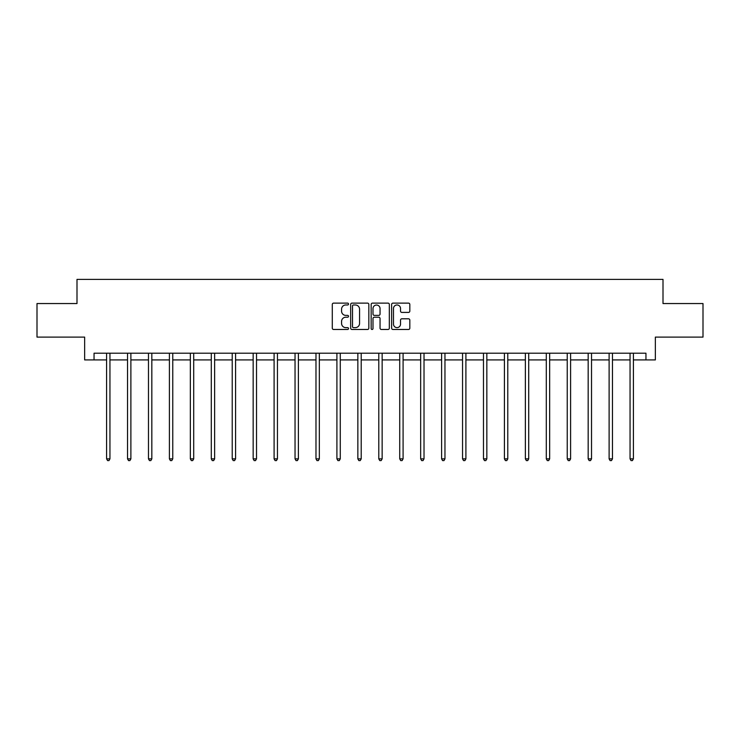 <?xml version="1.0" encoding="UTF-8"?>
<svg xmlns="http://www.w3.org/2000/svg" width="740" height="740" viewBox="0 0 740 740"><rect width="100%" height="100%" fill="white"/><g stroke="black" fill="none" stroke-linecap="round" stroke-linejoin="round"><path stroke-width="1.11" d="M348.522 304.048A0.925 0.925 0 0 0 347.606 303.123L333.601 303.123A1.313 1.313 0 0 0 332.288 304.445L332.288 328.153A1.313 1.313 0 0 0 333.601 329.476L347.606 329.476A0.925 0.925 0 0 0 348.522 328.551A0.925 0.925 0 0 0 347.606 327.626L345.793 327.626A4.218 4.218 0 0 1 341.575 323.417L341.575 321.438A4.218 4.218 0 0 1 345.793 317.22L347.606 317.22A0.925 0.925 0 0 0 348.522 316.295A0.925 0.925 0 0 0 347.606 315.379L345.793 315.379A4.218 4.218 0 0 1 341.575 311.161L341.575 309.181A4.218 4.218 0 0 1 345.793 304.973L347.606 304.973A0.925 0.925 0 0 0 348.522 304.048M408.499 312.41A1.313 1.313 0 0 0 409.821 311.096L409.821 304.445A1.313 1.313 0 0 0 408.499 303.123L392.959 303.123A1.313 1.313 0 0 0 391.636 304.445L391.636 328.153A1.313 1.313 0 0 0 392.959 329.476L408.499 329.476A1.313 1.313 0 0 0 409.821 328.153L409.821 320.115A1.313 1.313 0 0 0 408.499 318.801L401.848 318.801A1.313 1.313 0 0 0 400.534 320.115L400.534 324.101A3.524 3.524 0 0 1 397.01 327.626A3.524 3.524 0 0 1 393.486 324.101L393.486 308.497A3.524 3.524 0 0 1 397.01 304.973A3.524 3.524 0 0 1 400.534 308.497L400.534 311.096A1.313 1.313 0 0 0 401.848 312.41L408.499 312.41M94.045 359.918L94.045 353.211L645.955 353.211L645.955 359.918L655.353 359.918L655.353 337.107L703 337.107L703 303.548L663.003 303.548L663.003 279.387L76.997 279.387L76.997 303.548L37 303.548L37 337.107L84.647 337.107L84.647 359.918L106.597 359.918M368.844 304.445A1.313 1.313 0 0 0 367.53 303.123L351.981 303.123A1.313 1.313 0 0 0 350.668 304.445L350.668 328.153A1.313 1.313 0 0 0 351.981 329.476L367.53 329.476A1.313 1.313 0 0 0 368.844 328.153L368.844 304.445M372.47 303.123L388.019 303.123A1.313 1.313 0 0 1 389.332 304.445L389.332 328.153A1.313 1.313 0 0 1 388.019 329.476L381.359 329.476A1.313 1.313 0 0 1 380.046 328.153L380.046 318.542A1.313 1.313 0 0 0 378.732 317.22L374.311 317.22A1.313 1.313 0 0 0 372.997 318.542L372.997 328.551A0.925 0.925 0 0 1 372.072 329.476A0.925 0.925 0 0 1 371.156 328.551L371.156 304.445A1.313 1.313 0 0 1 372.47 303.123M109.946 359.918L127.53 359.918M130.888 359.918L148.472 359.918M151.829 359.918L169.404 359.918M172.762 359.918L190.347 359.918M193.704 359.918L211.288 359.918M214.637 359.918L232.221 359.918M235.579 359.918L253.163 359.918M256.521 359.918L274.096 359.918M277.454 359.918L295.038 359.918M298.396 359.918L315.98 359.918M319.329 359.918L336.913 359.918M340.271 359.918L357.855 359.918M361.213 359.918L378.788 359.918M382.145 359.918L399.73 359.918M403.087 359.918L420.671 359.918M424.02 359.918L441.604 359.918M444.962 359.918L462.546 359.918M465.904 359.918L483.479 359.918M486.837 359.918L504.421 359.918M507.779 359.918L525.363 359.918M528.712 359.918L546.296 359.918M549.654 359.918L567.238 359.918M570.596 359.918L588.171 359.918M591.528 359.918L609.113 359.918M612.47 359.918L630.054 359.918M633.403 359.918L645.955 359.918M353.433 304.973A0.925 0.925 0 0 0 352.508 305.888L352.508 326.71A0.925 0.925 0 0 0 353.433 327.626L355.339 327.626A4.218 4.218 0 0 0 359.557 323.417L359.557 309.181A4.218 4.218 0 0 0 355.339 304.973L353.433 304.973M380.046 308.562A3.524 3.524 0 0 0 376.521 305.037A3.524 3.524 0 0 0 372.997 308.562L372.997 314.056A1.313 1.313 0 0 0 374.311 315.379L378.732 315.379A1.313 1.313 0 0 0 380.046 314.056L380.046 308.562M110.121 353.211L110.047 353.406A1.341 1.341 0 0 0 109.946 353.905L109.946 458.865L106.597 458.865L106.597 353.905A1.341 1.341 0 0 0 106.495 353.406L106.421 353.211M109.946 458.865L108.947 460.613L107.596 460.613L106.597 458.865M131.063 353.211L130.98 353.406A1.341 1.341 0 0 0 130.888 353.905L130.888 458.865L127.53 458.865L127.53 353.905A1.341 1.341 0 0 0 127.437 353.406L127.354 353.211M130.888 458.865L129.879 460.613L128.538 460.613L127.53 458.865M152.005 353.211L151.922 353.406A1.341 1.341 0 0 0 151.829 353.905L151.829 458.865L148.472 458.865L148.472 353.905A1.341 1.341 0 0 0 148.37 353.406L148.296 353.211M151.829 458.865L150.821 460.613L149.48 460.613L148.472 458.865M172.938 353.211L172.864 353.406A1.341 1.341 0 0 0 172.762 353.905L172.762 458.865L169.404 458.865L169.404 353.905A1.341 1.341 0 0 0 169.312 353.406L169.229 353.211M172.762 458.865L171.754 460.613L170.413 460.613L169.404 458.865M193.88 353.211L193.797 353.406A1.341 1.341 0 0 0 193.704 353.905L193.704 458.865L190.347 458.865L190.347 353.905A1.341 1.341 0 0 0 190.254 353.406L190.171 353.211M193.704 458.865L192.696 460.613L191.355 460.613L190.347 458.865M214.813 353.211L214.739 353.406A1.341 1.341 0 0 0 214.637 353.905L214.637 458.865L211.288 458.865L211.288 353.905A1.341 1.341 0 0 0 211.187 353.406L211.113 353.211M214.637 458.865L213.638 460.613L212.288 460.613L211.288 458.865M235.755 353.211L235.672 353.406A1.341 1.341 0 0 0 235.579 353.905L235.579 458.865L232.221 458.865L232.221 353.905A1.341 1.341 0 0 0 232.129 353.406L232.046 353.211M235.579 458.865L234.571 460.613L233.23 460.613L232.221 458.865M256.697 353.211L256.614 353.406A1.341 1.341 0 0 0 256.521 353.905L256.521 458.865L253.163 458.865L253.163 353.905A1.341 1.341 0 0 0 253.061 353.406L252.988 353.211M256.521 458.865L255.513 460.613L254.171 460.613L253.163 458.865M277.63 353.211L277.555 353.406A1.341 1.341 0 0 0 277.454 353.905L277.454 458.865L274.096 458.865L274.096 353.905A1.341 1.341 0 0 0 274.004 353.406L273.92 353.211M277.454 458.865L276.446 460.613L275.104 460.613L274.096 458.865M298.572 353.211L298.488 353.406A1.341 1.341 0 0 0 298.396 353.905L298.396 458.865L295.038 458.865L295.038 353.905A1.341 1.341 0 0 0 294.946 353.406L294.862 353.211M298.396 458.865L297.387 460.613L296.046 460.613L295.038 458.865M319.504 353.211L319.43 353.406A1.341 1.341 0 0 0 319.329 353.905L319.329 458.865L315.98 458.865L315.98 353.905A1.341 1.341 0 0 0 315.878 353.406L315.804 353.211M319.329 458.865L318.329 460.613L316.979 460.613L315.98 458.865M340.446 353.211L340.363 353.406A1.341 1.341 0 0 0 340.271 353.905L340.271 458.865L336.913 458.865L336.913 353.905A1.341 1.341 0 0 0 336.82 353.406L336.737 353.211M340.271 458.865L339.262 460.613L337.921 460.613L336.913 458.865M361.388 353.211L361.305 353.406A1.341 1.341 0 0 0 361.213 353.905L361.213 458.865L357.855 458.865L357.855 353.905A1.341 1.341 0 0 0 357.753 353.406L357.679 353.211M361.213 458.865L360.204 460.613L358.863 460.613L357.855 458.865M382.321 353.211L382.247 353.406A1.341 1.341 0 0 0 382.145 353.905L382.145 458.865L378.788 458.865L378.788 353.905A1.341 1.341 0 0 0 378.695 353.406L378.612 353.211M382.145 458.865L381.137 460.613L379.796 460.613L378.788 458.865M403.263 353.211L403.18 353.406A1.341 1.341 0 0 0 403.087 353.905L403.087 458.865L399.73 458.865L399.73 353.905A1.341 1.341 0 0 0 399.637 353.406L399.554 353.211M403.087 458.865L402.079 460.613L400.738 460.613L399.73 458.865M424.196 353.211L424.122 353.406A1.341 1.341 0 0 0 424.02 353.905L424.02 458.865L420.671 458.865L420.671 353.905A1.341 1.341 0 0 0 420.57 353.406L420.496 353.211M424.02 458.865L423.021 460.613L421.671 460.613L420.671 458.865M445.138 353.211L445.055 353.406A1.341 1.341 0 0 0 444.962 353.905L444.962 458.865L441.604 458.865L441.604 353.905A1.341 1.341 0 0 0 441.512 353.406L441.429 353.211M444.962 458.865L443.954 460.613L442.613 460.613L441.604 458.865M466.08 353.211L465.996 353.406A1.341 1.341 0 0 0 465.904 353.905L465.904 458.865L462.546 458.865L462.546 353.905A1.341 1.341 0 0 0 462.445 353.406L462.371 353.211M465.904 458.865L464.896 460.613L463.555 460.613L462.546 458.865M487.013 353.211L486.938 353.406A1.341 1.341 0 0 0 486.837 353.905L486.837 458.865L483.479 458.865L483.479 353.905A1.341 1.341 0 0 0 483.387 353.406L483.303 353.211M486.837 458.865L485.829 460.613L484.487 460.613L483.479 458.865M507.954 353.211L507.871 353.406A1.341 1.341 0 0 0 507.779 353.905L507.779 458.865L504.421 458.865L504.421 353.905A1.341 1.341 0 0 0 504.329 353.406L504.245 353.211M507.779 458.865L506.771 460.613L505.429 460.613L504.421 458.865M528.887 353.211L528.813 353.406A1.341 1.341 0 0 0 528.712 353.905L528.712 458.865L525.363 458.865L525.363 353.905A1.341 1.341 0 0 0 525.261 353.406L525.187 353.211M528.712 458.865L527.712 460.613L526.362 460.613L525.363 458.865M549.829 353.211L549.746 353.406A1.341 1.341 0 0 0 549.654 353.905L549.654 458.865L546.296 458.865L546.296 353.905A1.341 1.341 0 0 0 546.203 353.406L546.12 353.211M549.654 458.865L548.645 460.613L547.304 460.613L546.296 458.865M570.771 353.211L570.688 353.406A1.341 1.341 0 0 0 570.596 353.905L570.596 458.865L567.238 458.865L567.238 353.905A1.341 1.341 0 0 0 567.136 353.406L567.062 353.211M570.596 458.865L569.587 460.613L568.246 460.613L567.238 458.865M591.704 353.211L591.63 353.406A1.341 1.341 0 0 0 591.528 353.905L591.528 458.865L588.171 458.865L588.171 353.905A1.341 1.341 0 0 0 588.078 353.406L587.995 353.211M591.528 458.865L590.52 460.613L589.179 460.613L588.171 458.865M612.646 353.211L612.563 353.406A1.341 1.341 0 0 0 612.47 353.905L612.47 458.865L609.113 458.865L609.113 353.905A1.341 1.341 0 0 0 609.02 353.406L608.937 353.211M612.47 458.865L611.462 460.613L610.121 460.613L609.113 458.865M633.579 353.211L633.505 353.406A1.341 1.341 0 0 0 633.403 353.905L633.403 458.865L630.054 458.865L630.054 353.905A1.341 1.341 0 0 0 629.953 353.406L629.879 353.211M633.403 458.865L632.404 460.613L631.054 460.613L630.054 458.865"/></g></svg>

